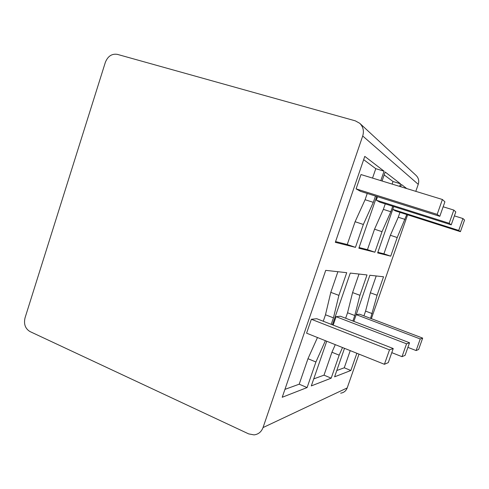 <?xml version="1.0" encoding="UTF-8"?>
<svg xmlns="http://www.w3.org/2000/svg" width="489" height="489" viewBox="0 0 489 489"><rect width="100%" height="100%" fill="white"/><g stroke="black" fill="none" stroke-linecap="round" stroke-linejoin="round"><path stroke-width="0.73" d="M248.663 433.89L29.976 331.554C25.269 328.663 23.619 324.109 25.025 317.893L105.349 62.347C107.843 56.18 111.847 53.521 117.36 54.365L355.289 120.838L359.727 123.283C363.193 126.749 364.189 130.979 362.71 135.991L263.033 427.575C261.364 431.903 258.369 434.342 254.048 434.886L248.663 433.89M399.959 212.36L398.266 217.232L390.369 235.276L383.914 253.834L377.85 252.293M392.753 209.396L395.509 210.942L460.418 231.682L458.731 230.423L462.936 218.546L464.55 220.038L460.418 231.682M350.234 350.625L344.262 367.789L336.799 370.503M376.212 275.961L370.356 292.789L365.583 311.12L363.932 315.845M356.2 314.629L420.247 338.963L422.667 338.101L359.611 314.207L356.224 314.561M384.158 174.921L393.009 181.511L392.117 184.09M385.259 203.889L383.358 209.365L374.537 229.194L367.453 249.659L359.091 247.538M377.514 196.694L376.31 200.184L379.843 202.165L451.231 224.836L449.146 223.284L453.81 210.081L455.797 211.92L451.231 224.836M335.283 344.647L331.939 352.233L324.005 375.155L313.736 378.896M359.005 274.054L352.587 292.593L347.545 312.764L345.65 318.235M336.077 316.676L406.555 343.81L409.531 342.758L340.405 316.224L336.077 316.676L333.168 325.106M363.657 159.658L375.778 168.681L372.539 178.094M367.245 193.461L365.094 199.72L355.093 221.719L347.245 244.531L335.588 241.572M442.404 199.5L360.998 174.555L356.09 188.858L360.509 191.34L439.8 216.321L437.172 214.365L442.404 199.5L444.904 201.823L439.8 216.321M317.471 337.526L307.972 358.706L299.207 384.183L284.928 389.378M337.899 271.707L330.796 292.349L325.485 314.782L323.26 321.242M393.235 348.535L316.762 318.712L311.359 319.274L306.591 333.174L384.415 364.293L389.495 349.861L393.235 348.535L388.272 362.618L384.415 364.293M400.632 186.7L401.402 184.481L406.738 188.571M406.787 214.543L397.209 237.55L390.717 256.169L377.642 252.905L393.731 206.578M332.41 324.812L350.271 273.082L367.007 274.94L359.941 295.307L354.794 315.527L352.887 321.016M342.508 347.532L339.17 355.161L331.194 378.162L311.31 385.919L326.738 341.23M325.393 340.692L315.918 361.988L307.098 387.563L282.226 397.27L325.723 270.356L346.719 272.691L338.895 295.374L333.449 317.856L331.212 324.341M359.727 123.283L416.078 175.41C418.572 177.892 419.293 180.863 418.248 184.335L415.797 191.346M407.612 214.805L371.371 318.663M358.999 354.128L347.202 387.924C346.004 390.974 343.822 392.722 340.656 393.168M353.859 321.389L369.873 275.258L383.535 276.774L377.092 295.252L370.57 318.357M356.86 353.272L350.851 370.491L334.598 376.83L344.5 348.333M375.485 196.058L373.315 202.342L363.351 224.463L355.454 247.361L335.326 242.336L364.782 156.376L384.073 171.181L380.809 180.63M382.062 181.009L385.167 172.018L400.522 183.803L399.623 186.395M392.728 206.26L390.815 211.755L382.019 231.682L374.892 252.22L358.853 248.21L376.732 196.45M330.796 292.349L338.895 295.374M325.485 314.782L333.449 317.856M307.972 358.706L315.918 361.988M299.207 384.183L307.098 387.563M370.356 292.789L377.092 295.252M365.583 311.12L372.221 313.62M344.262 367.789L350.851 370.491M352.587 292.593L359.941 295.307M347.545 312.764L354.794 315.527M331.939 352.233L339.17 355.161M324.005 375.155L331.194 378.162M375.778 168.681L384.073 171.181M365.094 199.72L373.315 202.342M355.093 221.719L363.351 224.463M347.245 244.531L355.454 247.361M398.266 217.232L405.081 219.427M390.369 235.276L397.209 237.55M383.914 253.834L390.717 256.169M393.009 181.511L400.522 183.803M383.358 209.365L390.815 211.755M374.537 229.194L382.019 231.682M367.453 249.659L374.892 252.22M311.359 319.274L389.495 349.861M356.09 188.858L437.172 214.365M409.531 342.758L405.081 355.344L402.013 356.67L406.555 343.81M391.787 352.655L402.013 356.67M443.162 206.78L453.81 210.081M376.31 200.184L449.146 223.284M422.667 338.101L418.633 349.47L416.133 350.552L420.247 338.963M407.899 347.373L416.133 350.552M454.397 215.875L462.936 218.546M392.759 209.365L458.731 230.423M418.248 184.335L362.71 135.991M347.202 387.924L263.033 427.575"/></g></svg>
